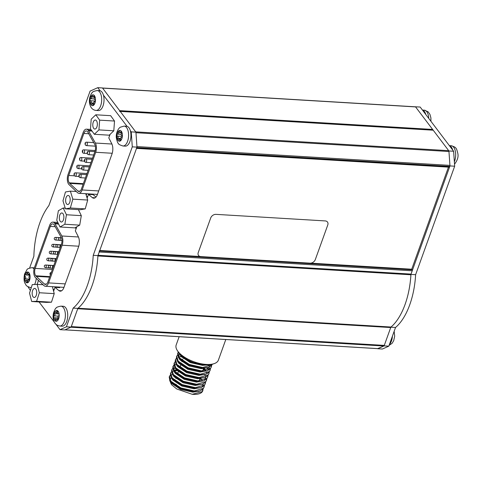 <?xml version="1.0" encoding="UTF-8"?>
<svg xmlns="http://www.w3.org/2000/svg" width="482" height="482" viewBox="0 0 482 482"><rect width="100%" height="100%" fill="white"/><g stroke="black" fill="none" stroke-linecap="round" stroke-linejoin="round"><path stroke-width="0.72" d="M212.315 364.259L211.471 365.603L208.543 367.386L202.38 368.17L189.034 365.103L179.159 358.457L178.334 357.295L177.647 353.577L177.888 352.908L179.443 357.837L189.372 364.476L202.717 367.501L211.749 364.892L212.201 364.296A20.612 9.013 -160.2 0 1 178.924 353.005A20.612 9.013 -160.2 0 1 178.298 352.101L177.231 350.39A22.425 9.803 19.8 0 0 177.912 351.378A22.425 9.803 19.8 0 0 214.098 363.663A22.425 9.803 19.8 0 0 218.376 360.138L225.799 339.515M179.147 336.713L176.183 344.949A22.425 9.803 19.8 0 0 177.231 350.39M179.25 353.42L180.37 355.101L190.239 361.753L202.53 364.766M172.556 374.466L171.984 374.653M170.309 375.55L169.339 376.719M169.441 376.382L169.2 377.051L169.881 380.768L170.706 381.925L180.581 388.576L193.933 391.643L200.09 390.86L203.018 389.076L204.139 386.98L203.296 388.365L194.264 390.974L180.925 387.95L170.953 381.262L169.441 376.382L170.248 375.153M176.713 373.315L177.756 373.339M177.021 370.646L174.382 370.959M173.749 371.116L173.189 371.297M170.646 373.026L170.405 373.695L171.086 377.412L171.917 378.575L181.792 385.226L195.138 388.287L201.301 387.504L204.229 385.721L205.344 383.624L204.507 385.01L195.475 387.618L182.13 384.6L172.201 377.96L170.646 373.026L171.453 371.797M174.647 370.284L176.46 370.019M200.325 378.653L202.193 380.593M171.851 369.676L171.61 370.345L172.297 374.062L173.122 375.219L182.997 381.871L196.343 384.931L202.506 384.148L205.434 382.371L206.555 380.274L205.712 381.66L196.68 384.268L183.335 381.244L173.363 374.55L171.851 369.676L172.664 368.447M176.165 364.41L175.605 364.591M173.936 365.495L172.96 366.663M173.062 366.32L172.821 366.989L173.502 370.706L174.327 371.863L184.202 378.515L197.554 381.581L203.711 380.798L206.639 379.015L207.76 376.918L206.923 378.304L197.891 380.913L184.546 377.888L174.574 371.2L173.062 366.32L173.869 365.091M178.876 363.314L179.358 363.283M205.103 370.658L203.392 368.989M174.267 362.964L174.026 363.633L174.707 367.35L175.538 368.513L185.413 375.165L198.759 378.225L204.922 377.442L207.85 375.659L208.965 373.562L208.128 374.954L199.096 377.563L185.751 374.538L175.822 367.899L174.267 362.964L175.074 361.741M203.633 368.32L205.814 370.538M207.441 368.718L206.778 367.85M182.509 357.216L181.853 357.228M175.478 359.614L175.237 360.283L175.918 364L176.743 365.157L186.618 371.809L199.964 374.876L206.127 374.092L209.055 372.309L210.176 370.212L209.333 371.598L200.301 374.207L186.962 371.182L176.99 364.494L175.478 359.614L176.285 358.385M179.473 356.873L181.774 356.578M176.683 356.258L176.442 356.927L177.123 360.644L177.948 361.807L187.823 368.459L201.175 371.52L207.332 370.736L210.266 368.953L211.381 366.856L210.544 368.242L201.512 370.857L188.167 367.832L178.238 361.193L176.683 356.258L177.49 355.029M178.454 352.348L177.792 353.246M177.888 352.908L178.31 352.119M203.175 388.902L202.091 391.715L192.21 394.294A18.117 7.923 -160.2 0 0 202.735 390.878L202.934 390.33M204.38 385.546L204.139 386.98M205.585 382.196L205.344 383.624M206.417 380.599L206.537 379.123M205.724 376.55L205.031 375.424M206.796 378.84L206.555 380.274M207.628 377.249L207.742 375.773M206.929 373.201L206.236 372.074M208.001 375.49L207.76 376.918M209.212 372.134L208.965 373.562M210.038 370.544L210.158 369.067M209.345 366.495L208.652 365.368M210.417 368.778L210.176 370.212M211.249 367.188L211.369 365.711M211.622 365.428L211.381 366.856M180.057 387.576A11.327 4.953 -160.2 0 1 175.906 384.154M169.622 380.31L171.447 384.588L176.743 388.98L192.21 394.294M171.206 377.605L170.032 379.949M169.881 380.768L171.604 383.407L180.66 389.432L192.848 392.173L199.187 391.131M177.93 372.845L176.267 372.935M171.086 377.412L172.815 380.051L181.865 386.076L194.059 388.817L201.301 387.504M202.169 386.594L203.344 383.817M202.289 380.575L200.771 378.599M176.255 369.772L174.092 370.568M172.297 374.062L174.02 376.695L183.07 382.726L195.264 385.461L202.506 384.148M174.827 367.543L173.659 369.893M173.502 370.706L175.231 373.345L184.281 379.37L196.469 382.112L203.711 380.798M204.579 379.888L205.76 377.111M179.051 362.988L178.671 363.067M174.707 367.35L176.436 369.989L185.486 376.02L197.68 378.756L204.922 377.442M205.916 370.513L204.031 368.158M182.762 359.433L181.093 359.518M175.918 364L177.641 366.639L186.697 372.664L198.885 375.406L205.224 374.363M208.14 369.857L207.435 367.706M181.461 356.282L178.924 357.156M177.665 361.44L178.852 363.283L187.902 369.314L200.09 372.05L207.332 370.736M208.206 369.827L209.381 367.049M179.659 354.131L178.485 356.475M178.334 357.295L180.057 359.933L189.107 365.959L201.301 368.7L207.64 367.658M180.081 354.734L181.262 356.578L190.318 362.609L202.506 365.344L206.386 365.061M49.598 225.456L34.475 267.468A7.134 3.579 -86.6 0 0 35.162 277.289L43.952 285.615A7.134 3.579 -86.6 0 0 45.278 286.236A7.134 3.579 -86.6 0 0 48.574 282.898L62.136 245.218A7.134 3.579 -86.6 0 0 61.823 235.981L54.635 223.202A7.134 3.579 -86.6 0 0 52.887 222.118A7.134 3.579 -86.6 0 0 49.598 225.456M55.117 223.841L58.599 224.046M76.06 228.86L75.361 227.6M54.261 289.399A4.724 2.368 -86.6 0 0 53.213 289.736M61.184 237.343L54.092 224.714A5.35 2.681 -86.6 0 0 52.785 223.901A5.35 2.681 -86.6 0 0 50.315 226.401L35.192 268.414A5.35 2.681 -86.6 0 0 35.71 275.776L44.392 283.988A5.35 2.681 -86.6 0 0 45.386 284.452A5.35 2.681 -86.6 0 0 47.857 281.952L61.419 244.272A5.35 2.681 -86.6 0 0 61.184 237.343M36.138 276.343L49.58 277.15M77.259 166.423L76.969 167.224L77.259 166.423M82.777 151.095L82.488 151.89L82.777 151.095M82.121 167.832L81.832 168.634L82.121 167.832M84.88 160.169L84.591 160.97L84.88 160.169M79.355 175.502L79.072 176.298L79.355 175.502M69.697 183.395L77.951 191.041A5.35 2.681 -86.6 0 0 78.946 191.505A5.35 2.681 -86.6 0 0 81.416 189.004L94.984 151.324A5.35 2.681 -86.6 0 0 94.743 144.395L87.652 131.767A5.35 2.681 -86.6 0 0 86.344 130.953A5.35 2.681 -86.6 0 0 83.874 133.454L68.751 175.466A5.35 2.681 -86.6 0 0 69.269 182.829L69.697 183.395L83.145 184.202M83.157 132.508L68.034 174.52A7.134 3.579 -86.6 0 0 68.727 184.341L77.512 192.667A7.134 3.579 -86.6 0 0 78.837 193.282A7.134 3.579 -86.6 0 0 82.133 189.95L95.695 152.27A7.134 3.579 -86.6 0 0 95.382 143.034L88.194 130.254A7.134 3.579 -86.6 0 0 86.453 129.17A7.134 3.579 -86.6 0 0 83.157 132.508M88.676 130.887L92.044 131.092M109.559 135.804L109.215 135.183L113.8 130.797L114.517 121.042L110.655 115.68L95.785 114.788L91.206 119.181L90.483 128.929L94.345 134.291L109.215 135.183M87.724 196.445A4.724 2.368 -86.6 0 0 86.718 196.831M415.357 106.799L420.153 107.034L453.616 151.246L454.671 166.212L415.617 274.686A59.111 29.631 93.4 0 1 409.736 304.805A59.111 29.631 93.4 0 1 395.535 327.477L390.89 327.2M415.617 274.686L410.947 274.409A59.111 29.631 93.4 0 1 405.043 304.522A59.111 29.631 93.4 0 1 390.842 327.194L384.118 345.877L377.641 348.637M395.535 327.477L388.811 346.16L382.413 349.022L377.719 348.739M388.811 346.16L384.118 345.877M454.671 166.212L449.977 165.928L410.923 274.409M453.616 151.246L448.923 150.962L449.977 165.928M415.46 106.757L448.923 150.962M100.105 90.755L97.768 87.67L90.092 91.104L48.875 205.597A59.111 29.631 -86.6 0 0 39.886 222.732A59.111 29.631 -86.6 0 0 33.873 256.213L29.631 267.998M56.189 324.585L60.027 329.658L64.727 329.935L71.119 327.079L77.849 308.396A59.111 29.631 -86.6 0 0 97.924 255.605L136.978 147.131L135.93 132.164L102.467 87.953L97.768 87.67M27.98 286.772L30.378 290.477M39.048 301.937L54.225 321.988M60.027 329.658L66.426 326.796L73.156 308.112A59.111 29.631 -86.6 0 0 93.231 255.321L132.285 146.847L131.231 131.881L130.351 130.718M127.019 126.314L103.437 95.159M131.231 131.881L135.93 132.164M132.285 146.847L136.978 147.131M93.231 255.321L97.924 255.605M73.156 308.112L77.849 308.396M66.426 326.796L71.119 327.079M59.69 287.646L54.996 287.362L58.834 290.58A8.152 4.085 -86.6 0 0 60.226 291.17A8.152 4.085 -86.6 0 0 63.986 287.356L78.524 246.977A8.152 4.085 -86.6 0 0 78.265 236.614L75.331 230.878L76.807 226.787M95.984 197.042L93.159 194.674L88.465 194.397L92.303 197.608A8.152 4.085 -86.6 0 0 93.695 198.204A8.152 4.085 -86.6 0 0 97.454 194.391L111.993 154.011A8.152 4.085 -86.6 0 0 111.734 143.642L108.799 137.912L110.083 134.358M86.778 193.764L86.236 195.264M87.115 198.138L88.465 194.397M53.598 291.236L54.996 287.362M102.407 88.001A0.723 0.361 93.4 0 1 102.588 88.116L119.632 110.637A0.723 0.361 93.4 0 1 119.705 111.631M102.527 88.031L415.309 106.823A0.723 0.361 93.4 0 1 415.406 106.805A0.723 0.361 93.4 0 1 415.58 106.914L432.625 129.435A0.723 0.361 93.4 0 1 432.77 130.08M377.659 348.594A1.362 0.681 -86.6 0 0 377.828 348.649A1.362 0.681 -86.6 0 0 378.002 348.613L383.835 346.004A1.362 0.681 -86.6 0 0 384.287 345.401L390.715 327.543A1.362 0.681 93.4 0 1 391.041 327.031A59.111 29.631 -86.6 0 0 410.899 274.776A1.362 0.681 93.4 0 1 411.038 274.089L412.218 270.794A0.723 0.361 -86.6 0 0 412.152 269.8L411.712 269.221L448.465 167.14M64.829 329.845A1.362 0.681 -86.6 0 0 65.004 329.815L70.842 327.206L383.835 346.004M384.287 345.401L71.294 326.603L77.723 308.745A1.362 0.681 93.4 0 1 78.042 308.227A59.111 29.631 -86.6 0 0 97.906 255.972A1.362 0.681 93.4 0 1 98.039 255.291L99.226 251.996A0.723 0.361 -86.6 0 0 99.153 250.995M99.768 250.483L200.211 256.514M310.643 263.148L411.712 269.221M449.134 167.079A0.723 0.361 -86.6 0 0 449.308 167.188A0.723 0.361 -86.6 0 0 449.646 166.85L449.802 166.404A1.362 0.681 -86.6 0 0 449.935 165.38L448.959 151.511A1.362 0.681 -86.6 0 0 448.694 150.667L433.21 130.206A0.723 0.361 -86.6 0 0 433.035 130.092A0.723 0.361 -86.6 0 0 432.842 130.182M136.316 148.39A0.723 0.361 -86.6 0 0 136.647 148.046L136.81 147.606L449.802 166.404M449.935 165.38L136.942 146.582L135.966 132.713L448.959 151.511M448.694 150.667L135.701 131.863L120.217 111.402A0.723 0.361 -86.6 0 0 120.036 111.294M24.968 280.494A1.133 0.566 -86.6 0 0 25.401 280.982A1.133 0.566 -86.6 0 0 25.787 280.729A1.133 0.566 93.4 0 1 26.323 280.169A1.133 0.566 93.4 0 1 26.769 281.699A1.133 0.566 -86.6 0 0 27.269 282.832A1.133 0.566 -86.6 0 0 27.329 282.826A1.133 0.566 -86.6 0 0 27.902 281.524A1.133 0.566 93.4 0 1 27.932 280.47A1.133 0.566 93.4 0 1 28.492 279.825A1.133 0.566 93.4 0 1 28.896 280.241A1.133 0.566 -86.6 0 0 29.155 280.397A1.133 0.566 -86.6 0 0 29.715 279.753A1.133 0.566 -86.6 0 0 29.474 278.21A1.133 0.566 93.4 0 1 29.456 278.21A1.133 0.566 93.4 0 1 29.034 276.59A1.133 0.566 93.4 0 1 29.486 275.963A1.133 0.566 -86.6 0 0 29.745 274.342A1.133 0.566 -86.6 0 0 29.312 273.848A1.133 0.566 -86.6 0 0 28.926 274.101A1.133 0.566 93.4 0 1 28.39 274.668A1.133 0.566 93.4 0 1 27.944 273.131A1.133 0.566 -86.6 0 0 27.444 272.005A1.133 0.566 -86.6 0 0 27.384 272.005A1.133 0.566 -86.6 0 0 26.89 272.643A1.133 0.566 -86.6 0 0 26.811 273.312A1.133 0.566 93.4 0 1 26.751 274.457A1.133 0.566 93.4 0 1 26.221 275.005A1.133 0.566 93.4 0 1 25.817 274.589A1.133 0.566 -86.6 0 0 25.558 274.439A1.133 0.566 -86.6 0 0 24.998 275.083A1.133 0.566 -86.6 0 0 25.239 276.626A1.133 0.566 93.4 0 1 25.257 276.626A1.133 0.566 93.4 0 1 25.757 277.686A1.133 0.566 93.4 0 1 25.227 278.873A1.133 0.566 -86.6 0 0 24.974 279.367A1.133 0.566 -86.6 0 0 24.968 280.494A5.435 2.723 -86.6 0 0 27.329 282.826A5.435 2.723 -86.6 0 0 29.715 279.753A5.435 2.723 -86.6 0 0 29.745 274.342A5.435 2.723 -86.6 0 0 27.384 272.005A5.435 2.723 -86.6 0 0 24.998 275.083A5.435 2.723 -86.6 0 0 24.968 280.494M27.902 273.378L26.811 273.312M29.432 280.277L28.896 280.241M37.066 284.392A9.965 4.995 -86.6 0 0 37.939 282.072A9.965 4.995 -86.6 0 0 38.325 280.404M29.794 279.144L25.227 278.873M27.902 281.765L26.769 281.699M34.343 267.853A9.965 4.995 -86.6 0 0 34.216 267.847L31.866 267.703A9.965 4.995 93.4 0 1 34.059 268.92M29.667 274.15L28.926 274.101M93.568 105.269A1.133 0.566 -86.6 0 0 93.924 103.708A1.133 0.566 93.4 0 1 93.839 102.443A1.133 0.566 93.4 0 1 94.412 101.738A1.133 0.566 93.4 0 1 94.695 101.919A1.133 0.566 -86.6 0 0 94.797 101.943A1.133 0.566 -86.6 0 0 95.424 100.961A1.133 0.566 -86.6 0 0 94.948 99.684A1.133 0.566 93.4 0 1 94.755 99.738A1.133 0.566 93.4 0 1 94.436 99.503A1.133 0.566 93.4 0 1 94.611 97.599A1.133 0.566 -86.6 0 0 94.611 95.948A1.133 0.566 -86.6 0 0 94.291 95.713A1.133 0.566 -86.6 0 0 93.773 96.225A1.133 0.566 93.4 0 1 93.159 97.117A1.133 0.566 93.4 0 1 92.839 96.882A1.133 0.566 93.4 0 1 92.665 95.93A1.133 0.566 -86.6 0 0 92.176 95.147A1.133 0.566 -86.6 0 0 91.935 95.231A1.133 0.566 -86.6 0 0 91.574 96.792A1.133 0.566 93.4 0 1 91.664 98.051A1.133 0.566 93.4 0 1 91.092 98.756A1.133 0.566 93.4 0 1 90.803 98.575A1.133 0.566 -86.6 0 0 90.706 98.551A1.133 0.566 -86.6 0 0 90.08 99.533A1.133 0.566 -86.6 0 0 90.248 100.581A1.133 0.566 -86.6 0 0 90.556 100.81A1.133 0.566 93.4 0 1 90.749 100.756A1.133 0.566 93.4 0 1 91.249 101.642A1.133 0.566 93.4 0 1 90.893 102.895A1.133 0.566 -86.6 0 0 90.893 104.552A1.133 0.566 -86.6 0 0 91.212 104.787A1.133 0.566 -86.6 0 0 91.731 104.269A1.133 0.566 93.4 0 1 92.345 103.377A1.133 0.566 93.4 0 1 92.839 104.57A1.133 0.566 -86.6 0 0 93.008 105.118A1.133 0.566 -86.6 0 0 93.327 105.353A1.133 0.566 -86.6 0 0 93.568 105.269A5.435 2.723 -86.6 0 0 95.424 100.961A5.435 2.723 -86.6 0 0 94.611 95.948A5.435 2.723 -86.6 0 0 91.935 95.231A5.435 2.723 -86.6 0 0 90.08 99.533A5.435 2.723 -86.6 0 0 90.893 104.552A5.435 2.723 -86.6 0 0 93.568 105.269M96.069 110.432L98.412 110.571A9.965 4.995 -86.6 0 0 103.57 103.967A9.965 4.995 -86.6 0 0 102.413 92.737A9.965 4.995 -86.6 0 0 99.611 90.676L97.262 90.538A9.965 4.995 93.4 0 1 100.069 92.592A9.965 4.995 93.4 0 1 101.226 103.829A9.965 4.995 93.4 0 1 96.069 110.432C93.833 110.197 92.122 109.101 90.935 107.143C89.363 104.233 88.989 100.997 89.809 97.436C90.965 94.225 91.827 92.58 92.393 92.49C92.448 91.785 94.068 91.134 97.262 90.538M93.906 104.63L92.839 104.57M94.743 96.286L93.773 96.225M92.827 96.864L91.574 96.792M93.779 103.07L90.893 102.895M57.906 313.896L54.653 313.698A1.133 0.566 93.4 0 1 54.966 314.969A1.133 0.566 93.4 0 1 54.346 315.897A1.133 0.566 93.4 0 1 54.261 315.879A1.133 0.566 -86.6 0 0 53.755 317.289A1.133 0.566 -86.6 0 0 54.249 318.12A1.133 0.566 -86.6 0 0 54.466 318.054A1.133 0.566 93.4 0 1 54.864 317.783A1.133 0.566 93.4 0 1 54.99 317.819A1.133 0.566 93.4 0 1 55.201 319.638A1.133 0.566 -86.6 0 0 55.526 321.108A1.133 0.566 -86.6 0 0 55.647 321.145A1.133 0.566 -86.6 0 0 56.267 320.217A1.133 0.566 93.4 0 1 56.906 318.873A1.133 0.566 93.4 0 1 57.033 318.909A1.133 0.566 93.4 0 1 57.388 319.62A1.133 0.566 -86.6 0 0 57.786 320.018A1.133 0.566 -86.6 0 0 58.22 319.68L57.388 319.62M57.762 311.571L56.641 311.505A1.133 0.566 93.4 0 1 56.002 312.842A1.133 0.566 93.4 0 1 55.52 312.095A1.133 0.566 -86.6 0 0 55.249 311.74A1.133 0.566 -86.6 0 0 55.123 311.703A1.133 0.566 -86.6 0 0 54.689 312.035A1.133 0.566 -86.6 0 0 54.653 313.698M58.858 313.692L58.443 313.668A1.133 0.566 93.4 0 1 58.045 313.939A1.133 0.566 93.4 0 1 57.575 313.27A1.133 0.566 93.4 0 1 57.713 312.077A1.133 0.566 -86.6 0 0 57.382 310.607A1.133 0.566 -86.6 0 0 57.262 310.571A1.133 0.566 -86.6 0 0 56.641 311.505M64.419 306.612A9.965 4.995 -86.6 0 0 63.311 306.287L60.967 306.148A9.965 4.995 93.4 0 1 62.076 306.468A9.965 4.995 93.4 0 1 65.251 317.518A9.965 4.995 93.4 0 1 59.768 326.043L62.118 326.181A9.965 4.995 -86.6 0 0 67.601 317.662A9.965 4.995 -86.6 0 0 64.419 306.612M58.22 319.68A5.435 2.723 -86.6 0 0 59.153 314.433A5.435 2.723 -86.6 0 0 57.382 310.607A5.435 2.723 -86.6 0 0 54.689 312.035A5.435 2.723 -86.6 0 0 53.755 317.289A5.435 2.723 -86.6 0 0 55.526 321.108A5.435 2.723 -86.6 0 0 58.22 319.68A1.133 0.566 -86.6 0 0 58.256 318.018A1.133 0.566 93.4 0 1 57.942 316.746A1.133 0.566 93.4 0 1 58.563 315.824A1.133 0.566 93.4 0 1 58.647 315.843A1.133 0.566 -86.6 0 0 59.153 314.433A1.133 0.566 -86.6 0 0 58.786 313.637A1.133 0.566 -86.6 0 0 58.659 313.601A1.133 0.566 -86.6 0 0 58.443 313.668M56.304 319.705L55.201 319.638M58.153 316.114L54.43 315.891M117.03 134.821A1.133 0.566 -86.6 0 0 117.469 136.153A1.133 0.566 93.4 0 1 117.632 136.117A1.133 0.566 93.4 0 1 118.132 137.027A1.133 0.566 93.4 0 1 117.753 138.28A1.133 0.566 -86.6 0 0 117.71 139.937A1.133 0.566 -86.6 0 0 118.048 140.208A1.133 0.566 -86.6 0 0 118.548 139.738A1.133 0.566 93.4 0 1 118.946 138.967A1.133 0.566 93.4 0 1 119.15 138.906A1.133 0.566 93.4 0 1 119.644 140.148A1.133 0.566 -86.6 0 0 120.139 140.985A1.133 0.566 -86.6 0 0 120.349 140.925A1.133 0.566 -86.6 0 0 120.747 139.394A1.133 0.566 93.4 0 1 121.042 137.533A1.133 0.566 93.4 0 1 121.253 137.466A1.133 0.566 93.4 0 1 121.56 137.677A1.133 0.566 -86.6 0 0 121.687 137.719A1.133 0.566 -86.6 0 0 122.308 136.792A1.133 0.566 -86.6 0 0 121.862 135.46A1.133 0.566 93.4 0 1 121.699 135.502A1.133 0.566 93.4 0 1 121.199 134.586A1.133 0.566 93.4 0 1 121.578 133.339A1.133 0.566 -86.6 0 0 121.621 131.676A1.133 0.566 -86.6 0 0 121.283 131.405A1.133 0.566 -86.6 0 0 121.072 131.472A1.133 0.566 -86.6 0 0 120.783 131.875A1.133 0.566 93.4 0 1 120.181 132.713A1.133 0.566 93.4 0 1 119.687 131.465A1.133 0.566 -86.6 0 0 119.193 130.628A1.133 0.566 -86.6 0 0 118.982 130.694A1.133 0.566 -86.6 0 0 118.584 132.219A1.133 0.566 93.4 0 1 118.65 133.466A1.133 0.566 93.4 0 1 118.078 134.153A1.133 0.566 93.4 0 1 117.777 133.936A1.133 0.566 -86.6 0 0 117.644 133.9A1.133 0.566 -86.6 0 0 117.433 133.96A1.133 0.566 -86.6 0 0 117.03 134.821A5.435 2.723 -86.6 0 0 117.71 139.937A5.435 2.723 -86.6 0 0 120.349 140.925A5.435 2.723 -86.6 0 0 122.308 136.792A5.435 2.723 -86.6 0 0 121.621 131.676A5.435 2.723 -86.6 0 0 118.982 130.694A5.435 2.723 -86.6 0 0 117.03 134.821M119.777 132.291L118.584 132.219M122.982 145.992L125.332 146.13A9.965 4.995 -86.6 0 0 127.182 145.564A9.965 4.995 -86.6 0 0 130.935 134.641A9.965 4.995 -86.6 0 0 126.525 126.236L124.175 126.097A9.965 4.995 93.4 0 1 128.592 134.502A9.965 4.995 93.4 0 1 124.832 145.419A9.965 4.995 93.4 0 1 122.982 145.992C119.885 145.016 118.349 144.178 118.385 143.467C117.831 143.311 117.168 141.569 116.409 138.25C115.656 134.436 117.656 128.76 120.337 127.188L124.175 126.097M121.723 131.929L120.783 131.875M120.729 140.214L119.644 140.148M120.627 138.448L117.753 138.28M449.405 145.678A9.965 4.995 93.4 0 1 452.737 150.083M422.491 110.119A9.965 4.995 93.4 0 1 425.823 114.523M35.698 296.478A4.531 2.271 -86.6 0 0 36.662 291.514A4.531 2.271 -86.6 0 0 34.71 288.423A4.531 2.271 -86.6 0 0 33.18 289.411A4.531 2.271 -86.6 0 0 32.216 294.375A4.531 2.271 -86.6 0 0 34.168 297.466A4.531 2.271 -86.6 0 0 35.698 296.478M37.192 284.386L32.276 284.585L29.523 293.134L31.685 301.497L36.602 301.304L39.355 292.749L37.192 284.386L43.006 284.735M39.355 292.749L54.225 293.64L52.418 286.663M36.602 301.304L51.466 302.196L54.225 293.64M31.685 301.497L46.549 302.389L51.466 302.196M59.437 219.316A4.531 2.271 -86.6 0 0 61.328 222.015A4.531 2.271 -86.6 0 0 63.763 215.671A4.531 2.271 -86.6 0 0 61.871 212.972A4.531 2.271 -86.6 0 0 59.437 219.316M64.847 224.244L66.438 214.755L63.196 208.007L58.358 210.742L56.768 220.232L60.009 226.98L64.847 224.244L79.711 225.142L81.307 215.653L78.403 209.616M66.438 214.755L81.307 215.653M60.009 226.98L74.879 227.878L79.711 225.142M63.196 208.007L65.209 208.128M67.022 204.302A4.531 2.271 -86.6 0 0 67.631 204.513A4.531 2.271 -86.6 0 0 70.113 200.747A4.531 2.271 -86.6 0 0 68.787 195.68A4.531 2.271 -86.6 0 0 68.173 195.469A4.531 2.271 -86.6 0 0 65.697 199.229A4.531 2.271 -86.6 0 0 67.022 204.302M72.83 199.15L70.384 191.143L65.456 191.981L62.973 200.825L65.425 208.839L70.354 208.001L72.83 199.15L87.7 200.042L85.76 193.698M70.384 191.143L76.246 191.493M70.354 208.001L85.224 208.893L87.7 200.042M65.425 208.839L80.295 209.73L85.224 208.893M95.105 120.03A4.531 2.271 -86.6 0 0 92.791 124.639A4.531 2.271 -86.6 0 0 94.797 129.062A4.531 2.271 -86.6 0 0 95.032 129.049A4.531 2.271 -86.6 0 0 97.346 124.44A4.531 2.271 -86.6 0 0 95.34 120.018A4.531 2.271 -86.6 0 0 95.105 120.03M94.345 134.291L98.93 129.899L99.647 120.151L95.785 114.788M99.647 120.151L114.517 121.042M98.93 129.899L113.8 130.797M198.259 252.532A4.531 3.38 142.9 0 0 200.795 256.599L310.028 263.16A4.531 3.38 142.9 0 0 315.318 259.563L327.766 224.992A4.531 3.38 142.9 0 0 325.236 220.919L215.996 214.357A4.531 3.38 142.9 0 0 210.706 217.96L198.259 252.532M325.236 220.919L215.996 214.357M87.369 197.445L86.899 197.415M45.663 265.022A1.338 0.669 93.4 0 1 45.989 265.227A1.338 0.669 93.4 0 1 46.206 266.745A1.338 0.669 93.4 0 1 45.501 267.691L44.561 267.185C43.995 265.865 44.362 265.148 45.663 265.022L53.773 265.51M48.152 258.111A1.338 0.669 93.4 0 1 48.477 258.316A1.338 0.669 93.4 0 1 48.694 259.834A1.338 0.669 93.4 0 1 47.989 260.78L47.049 260.274C46.483 258.954 46.85 258.238 48.152 258.111L56.261 258.599M50.64 251.2A1.338 0.669 93.4 0 1 50.965 251.405A1.338 0.669 93.4 0 1 51.182 252.923A1.338 0.669 93.4 0 1 50.477 253.869L49.538 253.363C48.971 252.044 49.339 251.321 50.64 251.2L58.75 251.688M53.128 244.29A1.338 0.669 93.4 0 1 53.454 244.495A1.338 0.669 93.4 0 1 53.671 246.013A1.338 0.669 93.4 0 1 52.966 246.959L52.026 246.453C51.46 245.133 51.827 244.41 53.128 244.29L61.238 244.778M49.736 265.329A1.338 0.669 93.4 0 1 50.062 265.534A1.338 0.669 93.4 0 1 50.279 267.052A1.338 0.669 93.4 0 1 49.574 267.998L48.634 267.492C48.067 266.172 48.435 265.449 49.736 265.329L53.755 265.57M54.713 251.508A1.338 0.669 93.4 0 1 55.038 251.706A1.338 0.669 93.4 0 1 55.255 253.231A1.338 0.669 93.4 0 1 54.55 254.177L53.61 253.671C53.044 252.351 53.412 251.628 54.713 251.508L58.726 251.749M55.617 237.379A1.338 0.669 93.4 0 1 55.942 237.584A1.338 0.669 93.4 0 1 56.159 239.102A1.338 0.669 93.4 0 1 55.454 240.048L54.514 239.542C53.948 238.222 54.315 237.499 55.617 237.379L61.371 237.722M59.69 237.68A1.338 0.669 93.4 0 1 60.015 237.885A1.338 0.669 93.4 0 1 60.232 239.409A1.338 0.669 93.4 0 1 59.527 240.355L58.587 239.849C58.021 238.53 58.388 237.807 59.69 237.68L61.401 237.789M57.201 244.597A1.338 0.669 93.4 0 1 57.527 244.796A1.338 0.669 93.4 0 1 57.744 246.32A1.338 0.669 93.4 0 1 57.039 247.266L56.099 246.76C55.532 245.44 55.9 244.717 57.201 244.597L61.214 244.838M52.225 258.418A1.338 0.669 93.4 0 1 52.55 258.617A1.338 0.669 93.4 0 1 52.767 260.141A1.338 0.669 93.4 0 1 52.062 261.087L51.122 260.581C50.556 259.262 50.923 258.539 52.225 258.418L56.243 258.659M54.635 223.202L58.298 223.425M61.823 235.981L78.439 236.981M62.136 245.218L78.771 246.218M48.574 282.898L65.233 283.898M50.315 226.401L55.309 226.703M35.192 268.414L52.357 269.444M35.71 275.776L49.773 276.62M44.392 283.988L46.429 284.115M77.325 167.007A1.723 0.862 93.4 0 1 77.343 166.67M78.295 165.169A1.723 0.862 93.4 0 1 78.717 165.434A1.723 0.862 93.4 0 1 78.994 167.387A1.723 0.862 93.4 0 1 78.09 168.61L77.054 168.043C76.439 166.151 76.849 165.193 78.295 165.169L89.748 165.856M82.844 151.673A1.723 0.862 93.4 0 1 82.868 151.336M83.814 149.842A1.723 0.862 93.4 0 1 84.236 150.101A1.723 0.862 93.4 0 1 84.519 152.059A1.723 0.862 93.4 0 1 83.609 153.276L82.573 152.71C81.958 150.824 82.368 149.866 83.814 149.842L95.225 150.523M82.187 168.417A1.723 0.862 93.4 0 1 82.205 168.079M83.157 166.579A1.723 0.862 93.4 0 1 83.579 166.844A1.723 0.862 93.4 0 1 83.856 168.796A1.723 0.862 93.4 0 1 82.946 170.019L81.91 169.453C81.295 167.561 81.711 166.603 83.157 166.579L89.351 166.953M88.676 151.252A1.723 0.862 93.4 0 1 89.098 151.511A1.723 0.862 93.4 0 1 89.375 153.469A1.723 0.862 93.4 0 1 88.471 154.686L87.435 154.12C86.814 152.234 87.23 151.276 88.676 151.252L94.876 151.619M87.64 152.505L87.35 153.306L87.64 152.505M86.573 142.172A1.723 0.862 93.4 0 1 86.995 142.437A1.723 0.862 93.4 0 1 87.278 144.389A1.723 0.862 93.4 0 1 86.368 145.612L85.332 145.046C84.718 143.154 85.133 142.196 86.573 142.172L93.755 142.606M85.537 143.425L85.248 144.226L85.537 143.425M84.946 160.753A1.723 0.862 93.4 0 1 84.965 160.416M85.916 158.915A1.723 0.862 93.4 0 1 86.338 159.174A1.723 0.862 93.4 0 1 86.615 161.133A1.723 0.862 93.4 0 1 85.706 162.35L84.669 161.789C84.055 159.897 84.471 158.94 85.916 158.915L92.116 159.289M79.428 176.081A1.723 0.862 93.4 0 1 79.446 175.743M80.398 174.249A1.723 0.862 93.4 0 1 80.819 174.508A1.723 0.862 93.4 0 1 81.097 176.466A1.723 0.862 93.4 0 1 80.187 177.683L79.15 177.117C78.536 175.231 78.952 174.273 80.398 174.249L86.591 174.617M81.054 157.506A1.723 0.862 93.4 0 1 81.476 157.765A1.723 0.862 93.4 0 1 81.759 159.723A1.723 0.862 93.4 0 1 80.849 160.94L79.813 160.379C79.199 158.488 79.608 157.53 81.054 157.506L92.508 158.192M80.018 158.759L79.729 159.56L80.018 158.759M75.535 172.839A1.723 0.862 93.4 0 1 75.957 173.098A1.723 0.862 93.4 0 1 76.234 175.056A1.723 0.862 93.4 0 1 75.331 176.273L74.294 175.707C73.68 173.821 74.089 172.863 75.535 172.839L86.989 173.526M74.499 174.092L74.21 174.888L74.499 174.092M83.874 133.454L88.869 133.755M68.751 175.466L74.373 175.803M69.269 182.829L83.332 183.672M77.951 191.041L79.988 191.167M88.194 130.254L91.586 130.459M95.382 143.034L111.914 144.028M95.695 152.27L112.24 153.264M82.133 189.95L98.696 190.944M61.672 290.748L58.834 290.58M95.147 197.783L92.303 197.608M415.58 106.914L102.588 88.116M432.625 129.435L119.632 110.637M65.004 329.815L378.002 348.613M77.723 308.745L390.715 327.543M78.042 308.227L391.041 327.031M97.906 255.972L410.899 274.776M98.039 255.291L411.038 274.089M99.226 251.996L412.218 270.794M99.575 251.026L412.152 269.8M136.647 148.046L449.646 166.85M120.217 111.402L433.21 130.206M36.216 278.451A9.965 4.995 93.4 0 1 35.596 281.934A9.965 4.995 93.4 0 1 34.596 284.488M31.318 287.555A9.965 4.995 93.4 0 1 30.673 287.597C24.95 285.916 26.317 284.748 25.094 283.476C23.919 281.5 23.739 278.367 24.552 274.077L26.998 269.655C27.052 268.95 28.673 268.299 31.866 267.703M454.357 161.747A9.965 4.995 -86.6 0 0 455.37 151.42A9.965 4.995 -86.6 0 0 451.254 145.739L449.363 145.63M428.745 118.391A9.965 4.995 -86.6 0 0 424.341 110.179L422.449 110.071M389.396 344.528A9.965 4.995 -86.6 0 0 389.685 344.22A9.965 4.995 -86.6 0 0 392.426 336.111M203.687 368.17L202.723 370.857M199.897 378.695L199.102 380.913M183.329 357.867L183.13 358.415M182.118 361.217L181.919 361.765M180.913 364.573L179.949 367.254M178.497 371.279L177.533 373.96M176.081 377.984L175.888 378.533M200.09 390.86L198.397 391.444M206.127 374.092L204.434 374.677M177.123 360.644L178.051 362.175M208.543 367.386L206.85 367.971M179.539 353.939L180.467 355.469M212.188 364.302L214.098 363.663M61.286 244.868C59.985 244.995 59.617 245.718 60.184 247.031L60.358 247.224M58.798 251.779C57.497 251.905 57.129 252.628 57.695 253.942L57.87 254.135M56.31 258.689C55.008 258.816 54.641 259.539 55.207 260.858L55.382 261.045M53.821 265.6C52.52 265.727 52.152 266.45 52.719 267.769L52.893 267.956M51.333 272.517C50.032 272.637 49.664 273.36 50.23 274.68L50.405 274.867M55.297 261.28L52.062 261.087M60.274 247.459L57.039 247.266M61.961 240.5L59.527 240.355M52.887 222.118L57.816 222.413M45.278 286.236L63.986 287.356M59.147 240.271L55.454 240.048M57.786 254.369L54.55 254.177M52.809 268.191L49.574 267.998M56.659 247.182L52.966 246.959M54.171 254.092L50.477 253.869M51.682 261.003L47.989 260.78M49.194 267.914L45.501 267.691M78.861 176.484L75.331 176.273M84.38 161.151L80.849 160.94M85.38 177.997L80.187 177.683M90.899 162.663L85.706 162.35M95.352 146.148L86.368 145.612M93.659 154.999L88.471 154.686M88.14 170.327L82.946 170.019M87.14 153.487L83.609 153.276M81.621 168.821L78.09 168.61M86.453 129.17L90.851 129.435M78.837 193.282L97.454 194.403M415.406 106.805L102.509 88.007M64.919 329.851L377.828 348.649M136.52 148.402L449.308 167.188M120.139 111.3L433.035 130.092M29.667 279.897L28.492 279.825M30.673 287.597L31.294 287.634M28.004 280.265L26.323 280.169M29.812 274.752L28.39 274.668M29.788 275.222L26.221 275.005M93.839 103.467L92.345 103.377M95.117 101.78L94.412 101.738M95.123 99.762L94.755 99.738M94.743 97.213L93.159 97.117M94.267 98.949L91.092 98.756M95.412 101.039L90.749 100.756M60.967 306.148C57.774 306.745 56.147 307.396 56.099 308.1C55.526 308.191 54.665 309.836 53.514 313.047C52.622 316.746 52.749 322.374 57.298 325.338L59.768 326.043M57.539 312.938L56.002 312.842M58.147 316.126L54.346 315.897M58.214 317.981L54.864 317.783M58.418 318.964L56.906 318.873M59.057 313.999L58.045 313.939M122.042 137.515L121.253 137.466M120.633 138.991L119.15 138.906M121.199 134.339L118.078 134.153M122.326 136.4L117.632 136.117M121.753 132.809L120.181 132.713M454.52 164.067L454.833 163.778C457.557 160.108 458.557 156.674 457.828 153.481C457.069 150.161 456.412 148.42 455.858 148.263C455.888 147.558 454.357 146.715 451.254 145.739M424.341 110.179L428.058 111.758L429.914 114.3L430.914 117.921L430.926 121.265M389.088 345.389L392.095 343.329L393.667 340.738L394.686 336.189L394.156 331.315"/></g></svg>
